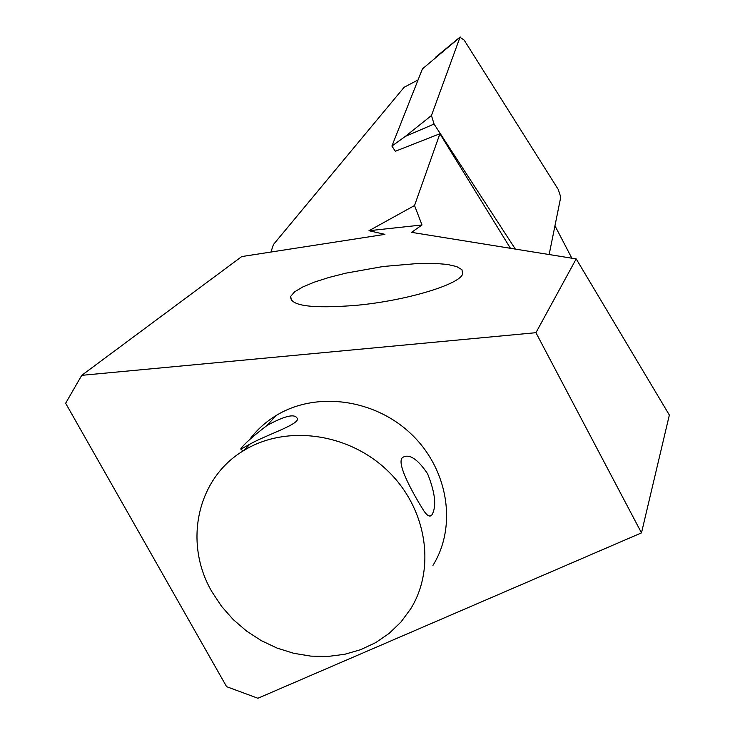 <?xml version="1.0" encoding="UTF-8"?>
<svg xmlns="http://www.w3.org/2000/svg" width="735" height="735" viewBox="0 0 735 735"><rect width="100%" height="100%" fill="white"/><g stroke="black" fill="none" stroke-linecap="round" stroke-linejoin="round"><path stroke-width="1.1" d="M423.792 510.77C414.935 496.695 395.706 463.528 402.44 457.574C409.073 453.366 417.452 458.741 427.568 473.707C435.285 492.9 436.719 506.645 431.886 514.95C429.947 517.284 427.246 515.887 423.792 510.77M244.479 447.165C241.181 449.204 240.051 449.636 241.098 448.46C244.286 443.912 252.923 436.25 266.998 425.491C285.722 415.284 295.902 413.199 297.537 419.244C296.756 425.271 265.05 435.524 249.863 444.17L244.479 447.165M211.974 591.84C183.144 542.807 196.943 477.86 244.305 450.233C286.227 424.554 348.372 432.97 387.418 470.556C426.686 507.94 436.204 567.944 410.635 608.929L400.952 622.04L389.21 633.35L375.714 642.611L360.766 649.639L344.733 654.279L327.975 656.447L310.868 656.125L293.798 653.314L277.141 648.114L261.256 640.617L246.491 631.016L233.16 619.513L221.575 606.357L211.974 591.84M241.861 451.759L242.385 450.775M249.303 439.953C256.579 430.159 265.528 422.019 276.13 415.523C315.931 391.038 374.657 398.793 411.435 434.247C448.423 469.509 457.253 526.352 432.952 565.39M641.49 532.875L669.355 415.036L576.194 258.904L535.944 332.689L641.49 532.875L257.902 698.25L226.61 686.674L65.645 403.249L81.732 375.337L241.742 256.57L384.919 234.364L368.979 230.716L422.009 224.974L411.563 232.352L576.194 258.904M270.949 252.041L273.42 244.544L404.121 87.281L418.059 79.931M422.009 224.974L414.531 205.534L439.907 133.742L510.457 248.301M414.531 205.534L368.979 230.716M356.466 305.319C407.135 300.578 460.992 284.05 462.756 273.576L461.902 269.644L456.656 266.557L447.404 264.444L434.707 263.369L419.253 263.378L383.211 266.483L345.974 273.135L329.06 277.426L314.378 282.121L302.682 287.008L294.616 291.832L290.702 296.361C289.7 305.889 311.622 308.875 356.466 305.319M81.732 375.337L535.944 332.689M439.907 133.742L395.356 151.254L391.902 146.063L405.325 136.416L431.454 115.524L434.063 124.05L515.354 249.091M554.953 225.792L571.848 258.206M549.146 254.54L560.759 197.081L558.26 189.492L464.152 40.094L460 37.274L431.454 115.524M391.902 146.063L422.404 68.925L460 37.274M405.325 136.416L434.063 124.05M429.442 516.053L431.886 514.95M241.098 448.46L242.651 451.253M244.305 450.233L249.863 444.17M266.998 425.482L276.13 415.523M291.391 300.496L290.702 296.361M435.91 56.972L460.183 36.952"/></g></svg>
